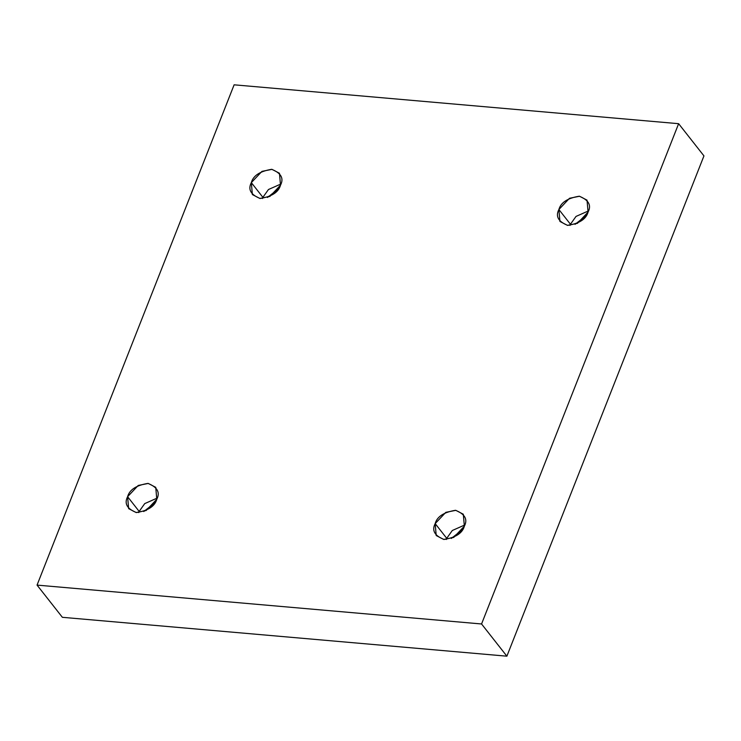 <?xml version="1.0" encoding="UTF-8"?>
<svg xmlns="http://www.w3.org/2000/svg" width="741" height="741" viewBox="0 0 741 741"><rect width="100%" height="100%" fill="white"/><g stroke="black" fill="none" stroke-linecap="round" stroke-linejoin="round"><path stroke-width="1.11" d="M558.89 209.527L559.927 221.457L567.439 225.357L577.452 223.328L588.076 212.074C586.187 219.049 579.406 223.476 567.736 225.384C558.297 221.633 555.342 216.344 558.89 209.527C560.78 202.562 567.56 198.125 579.23 196.217C588.669 199.968 591.624 205.257 588.076 212.074L587.039 200.153L579.527 196.254L569.514 198.273L558.89 209.527L570.45 224.236L558.89 209.527M570.033 225.412L570.45 224.236L570.033 225.412M586.279 215.529L575.053 224.356L586.279 215.529M435.171 523.609L436.208 535.539L443.711 539.439L453.733 537.41L464.357 526.166C462.467 533.131 455.687 537.558 444.016 539.467C434.578 535.715 431.623 530.426 435.171 523.609C437.06 516.644 443.831 512.207 455.502 510.299C464.95 514.05 467.904 519.339 464.357 526.166L463.31 514.235L455.808 510.336L445.795 512.355L435.171 523.609L446.73 538.318L435.171 523.609M446.314 539.494L446.73 538.318L446.314 539.494M462.56 529.611L451.334 538.438L462.56 529.611M127.6 496.711L128.647 508.641L136.149 512.54L146.162 510.512L156.786 499.258C154.906 506.233 148.126 510.66 136.455 512.568C127.007 508.817 124.062 503.528 127.6 496.711C129.49 489.745 136.27 485.309 147.941 483.401C157.388 487.152 160.334 492.441 156.786 499.258L155.749 487.337L148.246 483.438L138.224 485.457L127.6 496.711L139.16 511.42L127.6 496.711M138.752 512.596L139.16 511.42L138.752 512.596M154.999 502.713L143.763 511.54L154.999 502.713M251.329 182.629L252.366 194.559L259.869 198.458L269.891 196.43L280.506 185.176C278.625 192.151 271.845 196.578 260.174 198.486C250.727 194.735 247.781 189.446 251.329 182.629C253.209 175.663 259.989 171.227 271.66 169.319C281.108 173.07 284.053 178.359 280.506 185.176L279.468 173.255L271.966 169.356L261.944 171.375L251.329 182.629L262.888 197.328L251.329 182.629M262.471 198.514L262.888 197.328L262.471 198.514M278.718 188.631L267.482 197.458L278.718 188.631M506.881 656.183L703.95 155.897L678.626 123.691L481.557 623.978L506.881 656.183L481.557 623.978L37.05 585.103L234.119 84.817L678.626 123.691L703.95 155.897L506.881 656.183L62.374 617.309L37.05 585.103L62.374 617.309L506.881 656.183M481.557 623.978L678.626 123.691L234.119 84.817L37.05 585.103L481.557 623.978M280.922 184L268.455 189.52L262.888 197.328L268.455 189.52L280.922 184M157.203 498.082L144.736 503.602L139.16 511.42L144.736 503.602L157.203 498.082M464.774 524.98L452.306 530.5L446.73 538.318L452.306 530.5L464.774 524.98M588.493 210.898L576.026 216.418L570.45 224.236L576.026 216.418L588.493 210.898"/></g></svg>
